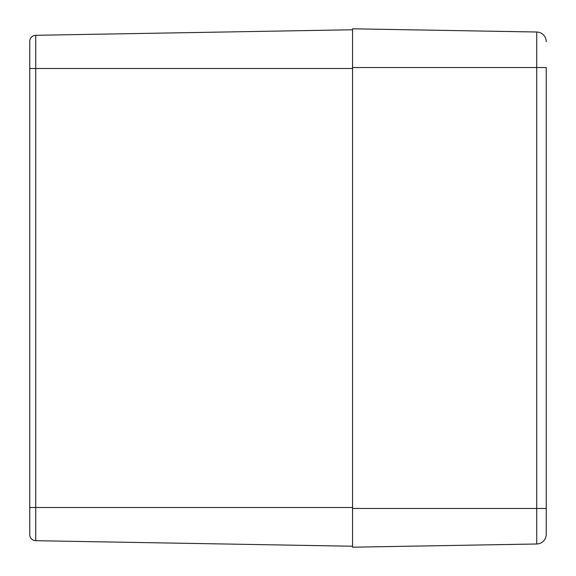 <?xml version="1.0" encoding="UTF-8"?>
<svg xmlns="http://www.w3.org/2000/svg" width="576" height="576" viewBox="0 0 576 576"><rect width="100%" height="100%" fill="white"/><g stroke="black" fill="none" stroke-linecap="round" stroke-linejoin="round"><path stroke-width="0.86" d="M352.555 29.765L35.734 35.302A6.07 6.07 0 0 0 29.765 41.364L29.765 534.636A6.07 6.07 0 0 0 35.734 540.698L35.734 35.302A6.07 6.07 0 0 0 29.765 41.364L29.765 44.294M29.765 531.706L29.765 534.636A6.07 6.07 0 0 0 35.734 540.698L352.555 546.235M546.235 67.536L546.235 534.305A9.684 9.684 0 0 1 536.717 543.989A9.684 9.684 0 0 0 546.235 534.305L546.235 508.464L536.717 508.464L536.717 543.989L352.555 547.2L352.555 508.464L536.717 508.464L536.717 67.536L546.235 67.536M352.555 67.536L352.555 28.8L536.717 32.011A9.684 9.684 0 0 1 546.235 41.695A9.684 9.684 0 0 0 536.717 32.011L536.717 67.536L352.555 67.536L352.555 508.464M29.765 68.501L352.555 68.501M29.765 507.499L352.555 507.499M29.765 534.636A6.07 6.07 0 0 0 35.734 540.698"/></g></svg>

